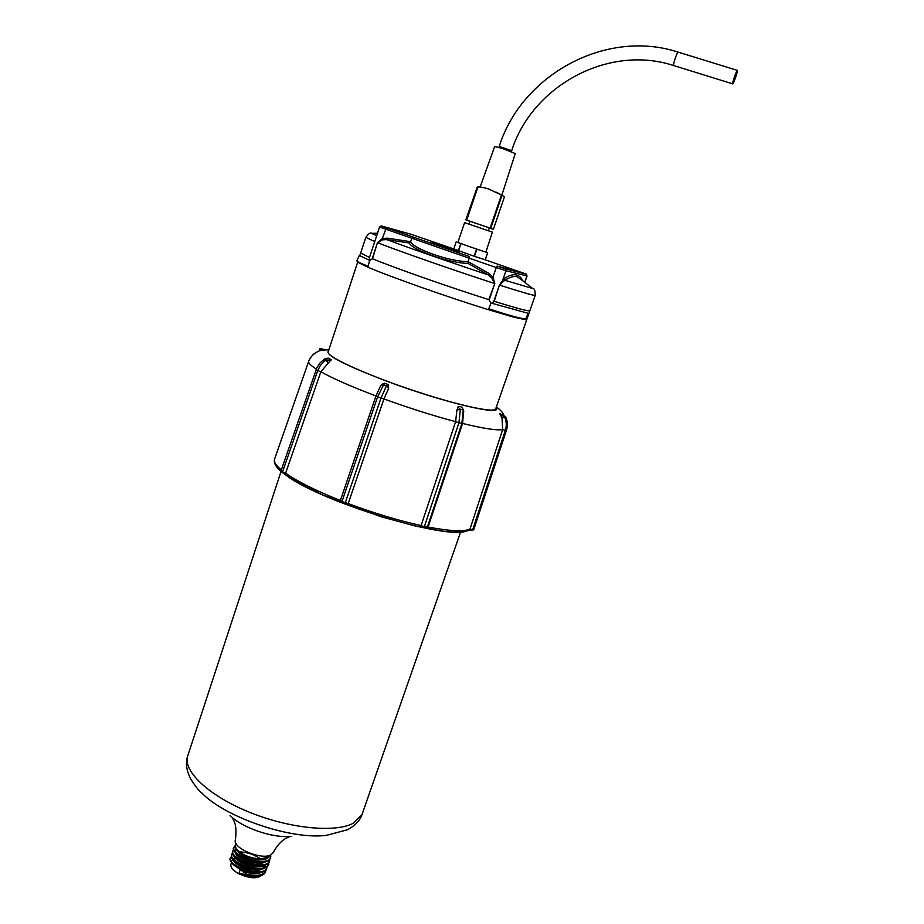 <?xml version="1.0" encoding="UTF-8"?>
<svg xmlns="http://www.w3.org/2000/svg" width="924" height="924" viewBox="0 0 924 924"><rect width="100%" height="100%" fill="white"/><g stroke="black" fill="none" stroke-linecap="round" stroke-linejoin="round"><path stroke-width="1.39" d="M733.575 82.64C736.105 76.611 737.364 72.522 737.364 70.374C736.509 70.259 731.681 84.442 732.755 83.888L733.575 82.64M490.136 228.124L466.712 220.131L477.893 187.087C479.556 186.706 483.09 187.318 488.507 188.935L501.443 194.999L490.136 228.124L493.381 229.291L489.293 227.939M477.893 187.087L477.246 187.029L466.1 219.935L466.712 220.131M466.1 219.935L469.9 221.31M488.346 230.7L489.304 227.893L469.923 221.252L468.965 224.07M485.897 252.09L482.259 250.947L487.676 252.737L485.897 252.09L492.388 232.12L464.599 222.615L457.865 242.492L468.78 246.385L457.888 242.446M490.748 228.332L502.009 195.345L504.204 196.593M477.246 187.029L465.846 219.854M515.257 153.546L502.922 148.66L494.675 146.477L480.133 187.064M515.269 153.523L501.871 195.103L496.419 192.273M482.259 250.947L468.78 246.385L482.259 250.947M233.888 865.164L240.286 869.542L239.12 872.995L246.2 875.086L254.909 876.31C261.007 876.252 264.495 874.67 265.384 871.563M240.286 869.542L246.477 874.15L246.2 875.086M232.143 860.406L232.802 859.412M233.46 858.893L235.909 857.957M237.133 857.772L240.101 857.703M247.436 859.043L249.515 859.724M254.527 861.976L258.974 864.968M256.86 876.264C251.247 876.911 245.334 875.825 239.12 872.995M261.711 875.294C257.138 879.013 249.526 878.505 238.866 873.781L238.288 873.469C232.629 870.154 230.192 867.001 230.988 864.009L231.439 862.589M269.103 855.52L267.429 857.31L260.58 858.87C252.321 858.535 245.172 856.121 239.12 851.616C235.528 848.532 234.557 845.934 236.209 843.82M232.213 817.428L234.165 821.413C236.013 825.317 236.44 831.473 235.412 839.87C231.982 847.897 261.723 860.463 270.951 854.816L273.285 852.54M270.593 854.989C274.058 870.293 223.666 854.319 235.435 845.529M269.462 859.724C269.358 872.73 224.994 858.223 233.726 849.549M268.237 863.166C268.145 876.091 224.324 861.976 232.513 853.164M267.001 866.631C266.851 879.544 223.238 865.488 231.393 856.652M265.765 870.073C264.264 875.213 257.831 876.564 246.477 874.15M260.499 863.143L259.552 862.415M230.688 858.165C229.718 860.256 230.919 862.704 234.292 865.488L234.326 865.511C240.459 869.981 247.759 872.429 256.225 872.845L256.237 872.845C262.277 872.776 265.742 871.205 266.609 868.121M260.591 858.858C253.892 854.434 246.858 852.101 239.501 851.859M231.797 854.665C230.838 856.733 232.016 859.147 235.32 861.907L235.32 861.919C241.534 866.469 248.96 868.964 257.588 869.38L257.623 869.38C263.594 869.276 267.001 867.705 267.845 864.656M232.929 851.154C231.947 853.21 233.114 855.612 236.394 858.361L236.394 858.361C242.689 862.993 250.208 865.511 258.951 865.904C264.865 865.8 268.237 864.229 269.08 861.226M234.049 847.643C233.079 849.664 234.199 852.044 237.422 854.758L237.433 854.769C243.786 859.482 251.409 862.034 260.291 862.427L260.314 862.427C266.158 862.3 269.496 860.741 270.316 857.761M331.173 359.621L320.859 371.783L285.608 473.18L285.077 473.781L282.49 472.788L281.092 470.905M341.199 501.801L340.378 500.496L375.976 395.98L380.757 385.377L382.143 384.28M388.196 384.546L388.669 388.299L383.934 398.925L348.221 503.534L344.71 503.545M424.174 527.569L421.517 526.564L421.101 525.56L455.636 421.667L456.906 410.037L458.396 406.629M463.594 411.111L462.589 423.446L428.089 527.015L426.888 527.904M469.715 529.856L471.979 530.33L469.715 529.856L502.679 429.591L502.009 418.133L499.757 413.536L505.578 416.62L504.562 417.013L500.046 414.264M471.979 530.33L472.672 529.729L469.981 529.163C463.398 531.808 449.434 531.092 428.078 527.027L424.324 526.807L424.208 527.604L427.258 527.419L461.85 423.573L462.589 423.446C483.333 428.528 496.696 430.572 502.679 429.591L505.37 430.238C506.779 425.745 506.514 421.332 504.562 417.013L502.009 418.133M463.802 411.838L463.259 410.152L461.85 423.573L458.928 422.822L424.324 526.807L421.101 525.56C398.001 520.455 373.712 513.109 348.209 503.545L341.926 501.617L342.238 502.633L344.571 503.545L345.229 502.899L380.965 398.117L383.934 398.925C409.216 408.108 433.125 415.684 455.636 421.667L458.928 422.822L460.348 409.378L457.969 406.907M285.608 473.169L282.513 471.968L317.741 370.57L320.859 371.783C333.252 378.678 351.628 386.752 375.976 395.98L377.616 396.87L384.396 383.148M496.061 407.819C503.43 416.516 443.728 402.517 387.549 381.485C344.121 364.876 324.44 354.677 328.494 350.889M319.831 350.808L319.623 349.156L323.469 350.081M281.323 469.923C275.652 465.165 273.435 461.48 274.659 458.858M388.669 388.299L386.475 385.828L380.965 398.117L377.616 396.87L341.926 501.617L340.378 500.496C315.892 490.69 297.632 481.577 285.608 473.18M456.167 241.88L453.776 248.949L474.416 256.318L485.25 259.829L487.676 252.737M458.662 252.368L430.422 242.723M474.416 256.318L476.853 249.168M476.622 249.087L474.185 256.237M458.362 250.762L460.787 243.624M458.535 250.82L460.949 243.682M485.204 259.806L487.629 252.726M529.891 310.649L526.796 319.554L525.409 319.681L513.247 317.036L488.38 309.679L490.887 303.303L489.142 300.034L494.79 283.576L492.977 277.038L489.154 273.539L488.103 274.821C453.961 263.594 408.396 247.736 386.867 239.616L409.17 242.977C412.543 250.288 449.642 263.225 467.983 263.398L468.098 261.573C450.381 261.885 413.236 248.937 410.683 241.649L411.804 238.3L413.606 237.191L381.82 226.068L411.065 234.28L453.049 248.695M467.983 263.398L488.103 274.821L491.764 277.824L494.363 283.437C455.948 271.032 399.572 251.351 377.766 242.781L382.49 239.801L386.867 239.616L387.329 238.149L382.328 238.554L382.49 239.801M489.142 300.034L488.796 299.619C450.358 287.503 394.121 267.729 372.488 258.766L369.588 260.649L367.914 267.198L357.553 262.15M357.646 262.231L328.216 351.732C325.052 355.613 361.053 372.638 407.068 388.357C453.06 404.135 493.786 413.374 495.634 409.043L495.772 408.639M488.38 309.679C448.995 297.551 388.854 276.311 367.914 267.198M372.106 258.928L377.466 242.666L382.328 238.554L386.336 227.754C378.932 225.779 383.102 225.086 379.556 227.015L469.242 258.2L468.098 261.573M413.363 237.133L469.23 256.445L469.242 258.2L496.246 267.544L492.977 277.038L491.764 277.824M409.17 242.977L410.683 241.649M376.299 236.879L369.45 257.507L360.707 252.899L365.788 237.468M376.692 235.678L371.587 233.345L372.961 233.31M369.45 257.507L375.814 238.369M535.25 295.264L529.833 310.799C528.309 311.376 516.435 308.212 494.213 301.316L491.626 303.211L528.135 313.294L525.409 319.681M531.323 287.352L532.778 288.531L504.954 280.307C509.875 277.015 513.975 275.849 517.255 276.819L521.817 280.053M503.176 281.531L504.954 280.307L504.308 278.482L502.737 280.215L503.176 281.531L499.769 285.181C522.095 292.307 533.91 295.703 535.215 295.368C535.239 290.598 534.43 288.323 532.778 288.531L521.76 280.018M486.001 260.083L526.022 274.035L497.077 266.077L496.246 267.544L505.982 270.755L502.737 280.215L499.434 285.077L493.774 301.501M469.23 256.445L413.606 237.191M360.707 252.899L359.817 255.694L369.357 260.221L369.565 257.553M490.887 303.303L491.626 303.211M678.262 52.171L678.17 52.137C677.015 51.917 672.406 66.043 673.781 65.592L732.697 83.865M511.688 150.704L499.226 146.431L498.902 147.401M283.633 468.745L283.125 467.994M280.965 471.667L187.999 755.081C181.751 769.669 206.861 794.617 247.609 811.491C288.242 828.47 335.089 833.182 353.361 823.192L361.977 814.645L362.508 813.12M253.014 872.649L237.341 867.555M251.709 876.114L241.395 873.642M260.441 858.858C253.626 858.673 247.355 856.848 241.638 853.395M257.23 862.277L240.321 856.791M235.343 851.443L236.059 848.382M255.763 865.73L239.328 860.371M265.846 864.737L263.767 867.682M254.412 869.195L238.288 863.94M236.891 853.938L237.687 853.799M261.018 861.491L261.735 862.173M264.114 865.418L264.587 866.874M269.207 855.497C268.214 864.887 235.99 856.571 236.013 848.082M265.731 861.745C258.824 866.435 236.833 859.216 235.112 852.494M264.483 865.222C257.553 869.9 235.712 862.716 233.991 855.994M237.722 851.316L238.588 851.166M263.236 868.687C256.318 873.353 234.627 866.238 232.883 859.516M236.579 854.792L237.306 854.665M261.954 872.164C257.034 874.381 250.462 874 242.261 871.02M230.088 815.488C241.961 827.789 273.261 838.495 290.991 836.336M187.48 756.687C185.458 763.305 186.509 770.697 190.644 778.874C195.276 786.162 198.845 790.725 201.351 792.561C224.89 817.336 290.875 839.928 326.357 835.365L347.724 829.706C355.394 825.294 360.141 820.281 361.977 814.645L460.637 531.981M275.976 464.483L282.467 472.776M283.576 473.204C313.929 500.011 451.905 542.423 467.59 530.284M281.635 472.118L282.432 472.742M344.571 503.545L342.238 502.633M426.715 527.985L424.208 527.604M473.735 529.729L472.672 529.729L505.37 430.238L506.41 430.353L473.735 529.729L472.06 530.341M458.281 406.664C460.833 406.167 462.485 407.241 463.224 409.909L460.348 409.378L456.906 410.037M463.79 411.723L462.947 408.986M381.901 384.396L384.292 383.206L388.172 384.488L386.475 385.828L383.125 384.592L380.757 385.377M388.53 385.331L388.265 384.673M328.112 362.589L324.624 359.113M331.254 359.713L328.17 358.096L324.74 358.87L320.166 362.739L316.863 367.844L316.112 369.727L317.741 370.57L320.466 365.303L324.555 361.076L326.149 359.979L331.023 360.21M280.954 470.986L316.227 369.692M328.829 349.849C323.377 349.896 319.854 350.392 318.26 351.351C313.929 353.257 310.764 356.479 308.789 361.018C307.888 362.612 310.395 365.303 316.343 369.092M314.079 353.73L313.04 354.608M453.095 248.706L453.788 248.914M485.296 259.69L485.885 260.048M497.077 266.077L505.024 268.699M372.488 258.766L377.466 242.666M494.79 283.576L488.796 299.619M524.751 282.224L526.923 275.941L526.345 274.185L505.359 268.872L505.982 270.755L527.05 275.964L524.855 282.305M522.857 280.815C519.276 273.573 513.097 272.799 504.308 278.482M489.154 273.539L468.075 261.619M410.66 241.707L387.329 238.149M374.855 241.638L365.823 237.376C368.618 233.553 370.547 232.213 371.587 233.345L377.5 233.252M494.213 301.316L499.434 285.077M527.05 275.964L526.022 274.035M386.336 227.754L413.548 237.168M525.952 318.826C522.291 319.103 509.921 315.754 488.842 308.766M368.029 266.181C360.129 263.144 356.421 261.33 356.907 260.718L359.424 255.209M499.237 146.408C521.725 74.867 605.925 28.471 678.17 52.137L737.364 70.374M673.688 65.569C608.535 44.063 532.166 85.863 511.688 150.681L511.353 151.675M493.381 229.291L504.504 196.708M267.891 857.634L267.821 857.045M263.559 867.74C265.13 866.412 265.754 865.476 265.431 864.899M264.137 867.417L263.502 865.696M235.447 845.448C233.703 848.498 230.757 847.447 237.422 854.758L237.445 854.781M269.612 859.32C270.351 863.212 266.793 865.407 258.951 865.904M233.714 849.399C231.635 852.887 232.536 855.867 236.394 858.361M268.399 862.762C270.051 865.776 266.447 867.983 257.588 869.38M232.478 853.002C230.411 856.086 231.358 859.054 235.32 861.919M267.151 866.227C265.523 869.126 270.097 871.043 256.225 872.845M231.358 856.49C230.319 859.516 227.558 857.414 234.326 865.511M265.927 869.669C265.812 874.162 262.15 876.379 254.909 876.31M270.674 854.954C269.577 862.381 269.08 860.925 260.314 862.427M273.169 852.794C276.322 846.546 280.318 841.88 285.158 838.773L289.859 836.428M282.49 472.788L285.077 473.781M340.91 501.663L342.099 502.529M344.629 503.557L347.089 504.077M421.517 526.564L424.185 527.592M505.578 416.62C507.599 421.101 507.877 425.675 506.41 430.353M503.626 414.368C502.321 412.081 499.919 409.575 496.396 406.849M308.628 361.492L274.682 458.812M469.877 529.879L468.976 530.318C463.767 532.432 454.677 532.64 441.718 530.965L416.274 526.276L380.734 516.655L321.795 494.606L283.079 473.019M280.908 471.205C276.149 467.278 273.966 463.513 274.359 459.909M325.976 349.769L319.739 348.544M459.367 252.772C450.138 247.459 440.263 244.075 429.741 242.631M526.784 319.565L495.634 409.043M379.556 227.027L375.802 238.404M357.438 261.48L356.872 260.903"/></g></svg>
